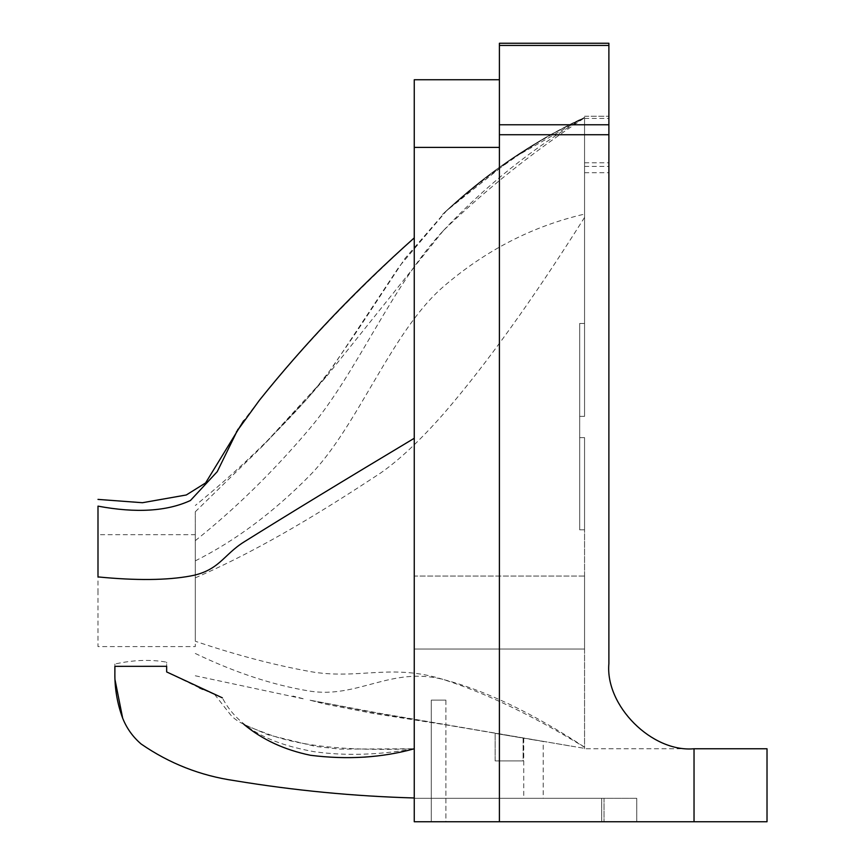 <?xml version="1.0" encoding="UTF-8"?>
<svg xmlns="http://www.w3.org/2000/svg" width="865" height="865" viewBox="0 0 865 865"><rect width="100%" height="100%" fill="white"/><g stroke="black" fill="none" stroke-linecap="round" stroke-linejoin="round"><path stroke-width="0.65" stroke-dasharray="4.33 3.24" d="M414.259 612.528L414.259 649.02L584.556 649.02L584.556 576.036L414.259 576.036L414.259 649.02L414.259 576.036L414.259 649.02L584.556 649.02L584.556 576.036L584.556 649.02L584.556 576.036L414.259 576.036L414.259 612.528M584.556 612.528L584.556 576.036L584.556 612.528M533.456 739.835L523.725 738.191M532.364 739.651L543.188 741.467M523.736 738.191L523.736 798.319L533.467 798.319C566.402 798.319 500.521 798.319 533.467 798.319L543.198 798.319L543.198 741.467M438.587 700.109L445.886 700.109L445.886 821.75L438.587 821.75C413.881 821.75 463.283 821.75 438.587 821.75C413.881 821.75 463.283 821.75 438.587 821.75L445.886 821.75L445.886 700.109L438.587 700.109C463.283 700.109 413.881 700.109 438.587 700.109C463.283 700.109 413.881 700.109 438.587 700.109L431.289 700.109L438.587 700.109M499.408 79.742L499.408 147.396L499.408 79.742L414.259 79.742L414.259 821.75L636.748 821.75L601.694 821.75L636.748 821.75L604.019 821.75L604.019 798.319L414.259 798.319L636.748 798.319L604.019 798.319L604.019 821.75L414.259 821.75L414.259 798.319L601.694 798.319L414.259 798.319L414.259 821.75L414.259 798.319L414.259 821.75L601.694 821.75L601.694 798.319L636.748 798.319L601.694 798.319L601.694 821.75L414.249 821.75M636.748 821.75L636.748 798.319L636.748 821.75M414.249 748.766C347.092 751.307 297.376 746.03 265.09 732.936C245.746 725.995 236.675 721.659 230.76 715.041L214.769 694.627L166.653 671.932L166.653 662.158C150.391 659.303 133.134 659.93 114.883 664.05L114.883 666.342M414.259 797.973L414.259 748.766L414.259 797.973M114.883 664.05L114.861 674.278M166.653 666.299L166.653 671.932L199.426 687.848M202.767 689.351L222.348 697.828C240.448 732.72 279.514 745.381 313.822 751.642C344.984 756.021 378.459 755.059 414.259 748.766L414.259 237.875L414.259 748.766L340.118 749.122L315.66 746.463L268.237 734.85L243.941 724.427M214.769 694.627L199.956 688.086M199.61 687.924L166.653 671.932L166.653 662.158M114.883 672.192C115.023 684.637 115.023 684.637 114.883 672.192M97.994 576.912L97.994 506.133M238.005 429.213L243.952 420.336C288.013 362.067 344.778 301.247 414.259 237.875M509.139 735.726L523.12 738.094L523.12 760.93L509.139 760.93C527.174 760.93 527.174 760.93 509.139 760.93C491.093 760.93 491.093 760.93 509.139 760.93L495.148 760.93L509.139 760.93C527.174 760.93 527.174 760.93 509.139 760.93C491.093 760.93 491.093 760.93 509.139 760.93L523.12 760.93L523.12 738.094L495.148 733.347L512.404 736.277L495.148 733.347L495.148 760.93L509.139 760.93C527.174 760.93 527.174 760.93 509.139 760.93C491.093 760.93 491.093 760.93 509.139 760.93L523.12 760.93L523.12 738.094L500.9 734.331M97.994 590.633L97.994 646.587L195.306 646.587L195.306 534.678L97.994 534.678L97.994 590.633M195.306 590.633L195.306 534.678L195.306 590.633M584.556 416.368L584.556 117.651L584.556 416.368L579.691 416.368L584.556 416.368L584.556 116.234L584.556 416.368L579.691 416.368L579.691 437.614L579.691 416.368L584.556 416.368M584.556 437.614L579.691 437.614L584.556 437.614L584.556 748.279L584.556 437.614L584.556 529.812L584.556 437.614L579.691 437.614L579.691 323.456L579.691 416.368L579.691 323.456L584.556 323.456L579.691 323.456L584.556 323.456L579.691 323.456L579.691 529.812L584.556 529.812L584.556 748.766L584.556 529.812L579.691 529.812L584.556 529.812L579.691 529.812L579.691 437.614L584.556 437.614M195.306 641.235L195.306 511.766L195.306 641.235C235.269 654.783 273.383 664.861 309.648 671.467C357.472 680.182 391.586 663.033 443.453 679.533C485.665 692.962 532.699 715.539 584.556 747.274M195.306 577.831C263.793 548.226 328.581 507.29 380.557 473.058C399.327 459.975 420.282 440.263 443.453 413.935C485.665 365.192 532.699 299.69 584.556 217.418M195.306 511.766L261.468 447.183L309.616 396.04L327.111 375.68L443.442 230.523M195.306 540.647C235.269 508.825 273.383 471.501 309.648 428.672C357.472 372.199 391.586 285.645 443.453 230.523C485.665 189.673 532.699 152.11 584.556 117.835L584.556 117.835M443.453 230.523C485.665 185.661 532.699 148.034 584.556 117.651M195.306 560.866C235.269 540.809 273.383 512.394 309.648 475.642C357.472 427.159 391.586 331.273 443.453 286.629C485.665 250.288 532.699 226.111 584.556 214.098M195.306 653.475C235.269 672.678 273.383 685.21 309.648 691.081C357.472 698.823 391.586 665.996 443.453 679.533C485.665 690.551 532.699 713.095 584.556 747.165M694.033 821.75L767.017 821.75L767.017 748.766L694.033 748.766L694.033 821.75L499.408 821.75L499.408 43.25L608.884 43.25L608.884 663.617C605.067 705.743 651.896 752.572 694.033 748.766C651.896 752.572 605.067 705.743 608.884 663.617L608.884 116.234L608.884 663.617C605.067 705.743 651.896 752.572 694.033 748.766L584.556 748.766L694.033 748.766M414.259 821.75L499.408 821.75M414.259 147.396L499.408 147.396M584.556 116.234L608.884 116.234L584.556 116.234M584.556 166.394L608.884 166.394M584.556 118.429L608.884 118.429M584.556 172.73L608.884 172.73M584.556 162.771L608.884 162.771M499.408 134.735L608.884 134.735M499.408 45.445L608.884 45.445M499.408 124.765L608.884 124.765M431.289 700.109L431.289 821.75L431.289 700.109M244.233 420.001L243.649 420.714M495.148 760.93L495.148 733.347L495.148 760.93M261.468 447.183L327.111 375.68M266.831 441.669L307.291 398.635C272.767 437.225 235.442 472.841 195.306 505.484M584.545 117.37L510.469 159.528L445.778 211.352L404.971 258.484L357.31 330.744L327.327 374.34L308.546 397.23L331.857 368.241L399.219 266.561L447.054 210.173L512.945 157.852L547.318 136.573L573.711 122.581C574.003 122.311 550.572 134.248 538.462 141.719L500.089 166.783L457.617 200.615L443.713 213.287C475.793 182.85 511.658 156.533 551.329 134.324L579.907 119.565L565.883 126.539L530.656 146.434L477.685 183.758L444.448 212.606C467.608 190.765 492.715 171 519.779 153.321L554.487 132.594L574.868 122.008L546.15 137.243L500.749 166.307L458.234 200.064L442.469 214.477L470.895 189.273L487.049 176.438L443.767 213.244C475.793 183.045 510.588 157.333 548.161 136.108L584.545 117.37M195.306 675.781L304.685 699.115L292.932 696.066M310.081 700.207L371.972 712.317L584.545 748.366L444.253 724.578L373.388 713.495L325.575 704.164L309.648 700.109L377.843 712.976L570.705 746.062"/><path stroke-width="1.3" d="M234.674 780.663C294.143 790.491 354.001 796.265 414.259 797.973C354.001 796.265 294.143 790.491 234.674 780.663C200.626 775.754 169.454 763.535 141.146 744.008C169.454 763.535 200.626 775.754 234.674 780.663M114.948 679.393L122.679 718.22C126.723 728.33 132.875 736.926 141.146 744.008C132.875 736.926 126.723 728.33 122.679 718.22C117.186 703.375 114.591 688.032 114.883 672.192L114.883 672.3M114.861 674.278L114.872 677.035M114.883 677.111L114.937 679.36M199.426 687.848L202.767 689.351M114.883 672.192C115.023 684.637 115.023 684.637 114.883 672.192L114.883 666.342L166.653 666.299L166.653 671.932L222.348 697.828M238.005 429.213L217.245 471.652L190.441 500.5C166.923 511.366 136.108 513.248 97.994 506.133L97.994 576.912C136.108 580.642 166.923 580.339 190.441 576.004C219.191 570.695 223.332 554.865 243.962 541.977C288.013 514.448 344.778 479.88 414.259 438.263M767.017 821.75L694.033 821.75L694.033 748.766L767.017 748.766L767.017 821.75M694.033 748.766C651.896 752.572 605.067 705.743 608.884 663.617L608.884 43.25L499.408 43.25L499.408 821.75L694.033 821.75M499.408 79.742L414.259 79.742L414.259 821.75L499.408 821.75M414.259 147.396L499.408 147.396M499.408 134.735L608.884 134.735M499.408 124.765L608.884 124.765M499.408 45.445L608.884 45.445M243.649 420.714L205.6 482.93L186.31 494.975L142.476 502.716L97.983 499.397M243.941 724.427C262.214 739.597 284.401 749.879 310.492 755.286C347.416 759.903 382.006 757.729 414.249 748.766M236.372 432.013L259.359 400.322C304.837 343.535 356.466 289.386 414.259 237.875"/></g></svg>

